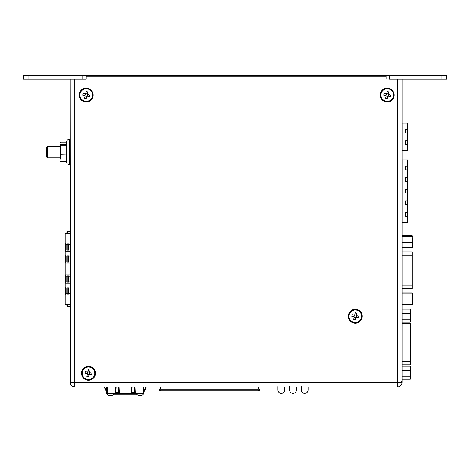 <?xml version="1.0" encoding="UTF-8"?>
<svg xmlns="http://www.w3.org/2000/svg" width="470" height="470" viewBox="0 0 470 470"><rect width="100%" height="100%" fill="white"/><g stroke="black" fill="none" stroke-linecap="round" stroke-linejoin="round"><path stroke-width="0.7" d="M60.442 156.51L60.442 158.443M60.442 145.677L60.442 154.195L66.37 154.007L66.37 145.142L61.124 145.142L61.124 161.721L66.37 161.721L66.37 155.112L61.124 155.112A0.681 0.476 180 0 1 60.442 154.636L60.442 159.113M66.258 151.546L66.258 147.598M66.311 142.087L61.124 142.087L61.124 144.343L66.37 144.343L66.37 142.087M66.37 144.343L66.37 145.142M66.37 154.007L66.37 155.112M66.37 161.721L66.37 162.032L66.37 161.721M47.441 157.761L46.301 156.622L46.301 147.498L47.441 146.358L47.441 157.761L60.442 157.761M441.941 75.67L446.5 75.67L446.5 79.089L441.941 79.089L441.941 75.67L28.059 75.67L28.059 79.089L23.5 79.089L23.5 75.67L28.059 75.67M441.941 79.089L389.489 79.089L389.489 75.67M28.059 79.089L86.21 79.089L74.806 79.089L74.806 382.374L70.247 382.374L70.247 373.251M308.073 389.988A3.419 3.419 0 0 1 304.654 393.408A3.419 3.419 0 0 1 301.235 389.988L301.235 386.569L301.235 389.988L308.073 389.988L308.073 386.933L397.473 386.933L74.806 386.933L104.082 386.933L106.749 392.162M143.703 392.415L146.37 386.933L160.434 386.933L160.434 388.584L159.295 389.724L159.295 390.864L258.488 390.864L258.488 389.724L160.434 389.724L160.434 390.864M258.488 390.864L259.628 390.864L259.628 389.724L258.488 388.584L258.488 386.933L277.94 386.933M67.257 232.033L66.294 233.408L67.257 232.033A1.727 1.727 -90 0 1 68.667 231.299L70.247 231.299L70.247 84.788M70.247 369.831L70.247 306.74L68.667 306.74A1.727 1.727 -90 0 1 67.257 305.999L66.294 304.625M66.987 233.408L67.721 232.356A1.157 1.157 -90 0 1 68.667 231.863L70.247 231.863L70.247 233.408L65.195 233.408L65.195 243.066L70.247 243.066M70.247 294.966L65.195 294.966L65.195 304.625L70.247 304.625L70.247 306.17L68.667 306.17A1.157 1.157 -90 0 1 67.721 305.676A1.157 1.157 -90 0 0 68.667 306.17M82.79 79.089L82.79 75.67M70.247 382.374C70.518 385.142 72.039 386.663 74.806 386.933L74.806 382.374L402.032 382.374C401.762 385.142 400.24 386.663 397.473 386.933L397.473 79.089L389.489 79.089M402.032 242.262L412.965 242.197L412.965 246.944L412.284 247.661L412.284 236.298L402.032 236.298M412.284 235.734L412.965 236.951L412.284 235.734L402.032 235.734M412.284 247.661L402.032 247.661M412.965 238.161L412.965 246.944M412.965 246.445L412.965 245.228L412.965 246.445M402.032 251.873L412.284 251.873L412.284 288.527L402.032 288.527M407.737 216.218L407.737 222.428L402.843 222.428L402.843 159.947L407.737 159.947L407.737 166.163L405.451 166.163L405.451 169.882L407.737 169.882L407.737 177.748L405.451 177.748L405.451 181.467L407.737 181.467L407.737 189.334L405.451 189.334L405.451 193.047L407.737 193.047L407.737 200.913L405.451 200.913L405.451 204.632L407.737 204.632L407.737 212.499L405.451 212.499L405.451 216.218L407.737 216.218L407.737 212.499M402.032 222.428L402.843 222.428M407.737 169.882L407.737 166.163M407.737 181.467L407.737 177.748M407.737 193.047L407.737 189.334M407.737 204.632L407.737 200.913M402.843 159.947L402.032 159.947M407.737 144.525L407.737 150.735L402.843 150.735L402.843 123.011L407.737 123.011L407.737 129.221L405.451 129.221L405.451 132.94L407.737 132.94L407.737 140.806L405.451 140.806L405.451 144.525L407.737 144.525L407.737 140.806M402.032 150.735L402.843 150.735M407.737 132.94L407.737 129.221M402.843 123.011L402.032 123.011M402.032 293.186L412.284 293.186L412.965 293.85L412.965 299.014L412.284 299.055L412.284 292.839L402.032 292.839M412.284 292.839L412.965 293.544L412.965 303.867L412.284 304.572L412.284 299.055L402.032 299.055M412.284 304.572L402.032 304.572M412.965 295.172L412.965 293.85L412.965 295.172M296.441 389.988A3.419 3.419 0 0 1 293.022 393.408A3.419 3.419 0 0 1 289.602 389.988L289.602 386.569L289.602 389.988L296.441 389.988L296.441 386.933L301.235 386.933M118.452 387.962L119.08 387.962M131.371 387.962L132.005 387.962M119.033 386.933L119.292 392.303A0.317 0.317 -90 0 1 118.669 392.415L118.652 391.921L118.669 392.415L115.855 392.415A0.317 0.317 -90 0 1 115.238 392.303L115.491 386.933M118.652 391.921L118.405 386.933L118.652 392.221L115.855 392.415L116.125 386.933L115.873 391.921M134.96 386.933L135.219 392.303A0.317 0.317 -90 0 1 134.602 392.415L134.579 391.921L134.602 392.415L131.782 392.415A0.317 0.317 -90 0 1 131.165 392.303L131.424 386.933M132.058 386.933L131.782 392.415L132.052 386.933M106.749 386.933L106.749 391.586L104.557 386.933L106.749 386.933L106.749 393.754L143.703 393.754L143.703 386.933L145.9 386.933L143.703 391.586M134.579 391.921L134.332 386.933L134.579 392.221L131.8 392.221L131.8 391.921M113.64 394.218L120.014 394.218L120.014 393.754M113.934 394.218L113.934 393.754M107.031 391.921L107.213 392.415M130.437 393.754L130.437 394.218L136.523 394.218L136.523 393.754M106.749 393.754A0.464 0.464 90 0 0 107.213 394.218L107.272 394.218M120.014 394.218L124.996 394.218L124.996 393.754M143.18 394.218L143.238 394.218A0.464 0.464 90 0 0 143.703 393.754M125.461 393.754L125.461 394.218L136.811 394.218M136.811 393.754L136.811 394.33A4.477 4.477 90 0 0 143.18 394.33L143.18 393.754M131.894 390.276L131.259 390.276M107.272 393.754L107.272 394.33A4.477 4.477 90 0 0 113.64 394.33L113.64 393.754M119.192 390.276L118.563 390.276M70.247 251.18L65.195 251.18L65.195 254.94L70.247 254.94M70.247 263.053L65.195 263.053L65.195 274.985L70.247 274.985M70.247 283.093L65.195 283.093L65.195 286.859L70.247 286.859M65.195 294.966L65.195 286.859M65.195 283.093L65.195 274.985M65.195 263.053L65.195 254.94M65.195 251.18L65.195 243.066M68.15 251.18L68.15 250.017M68.15 244.23L68.15 243.066M65.759 243.066L65.759 251.18M65.759 254.94L65.759 263.053M65.759 274.985L65.759 283.093M65.759 286.859L65.759 294.966M68.15 294.966L68.15 293.809M68.15 288.016L68.15 286.859M68.15 283.093L68.15 281.935M68.15 276.143L68.15 274.985M68.15 263.053L68.15 261.89M68.15 256.103L68.15 254.94M70.247 244.23L66.117 244.23L66.117 250.017L70.247 250.017M67.21 251.18L67.21 250.017M67.21 244.23L67.21 243.066M67.21 294.966L67.21 293.809M67.21 288.016L67.21 286.859M70.247 288.016L66.117 288.016L66.117 293.809L70.247 293.809M67.21 283.093L67.21 281.935M67.21 276.143L67.21 274.985M70.247 276.143L66.117 276.143L66.117 281.935L70.247 281.935M67.21 263.053L67.21 261.89M67.21 256.103L67.21 254.94M70.247 256.103L66.117 256.103L66.117 261.89L70.247 261.89M68.667 231.299L70.247 231.299M67.721 232.356A1.157 1.157 -90 0 1 68.667 231.863M66.987 304.625L67.721 305.676M68.667 306.74L70.247 306.74M402.032 323.536L410.287 323.536L410.287 364.755L402.032 364.755M410.974 366.923L410.974 370.542L410.287 370.254L410.287 366.142L410.974 366.923L410.974 378.379L410.287 379.161L402.032 379.161L402.032 382.374M410.287 366.142L402.032 366.142M410.974 370.542L410.974 376.27L410.287 376.764L410.287 370.254L402.032 370.254M410.287 379.161L410.287 376.764L402.032 376.764M410.974 376.188L410.974 369.115M410.974 319.177L410.974 313.59L410.974 319.306L410.287 319.806L410.287 309.148L402.032 309.148M410.287 309.148L410.974 309.924L410.974 313.59L402.032 313.314M410.974 309.924L410.974 321.363L410.287 322.138L410.287 319.806L402.032 319.806M410.287 322.138L402.032 322.138M277.94 389.988A3.419 3.419 0 0 0 281.36 393.408A3.419 3.419 0 0 0 284.779 389.988L277.94 389.988L277.94 386.569M284.779 386.933L284.779 389.988L284.779 386.933L289.602 386.933M355.285 309.289A6.956 6.956 0 0 1 361.312 319.718A6.956 6.956 0 0 1 349.263 319.718A6.956 6.956 0 0 1 355.285 309.289M387.21 88.096A6.956 6.956 0 0 1 393.237 98.53A6.956 6.956 0 0 1 381.188 98.53A6.956 6.956 0 0 1 387.21 88.096M86.21 88.096A6.956 6.956 0 0 1 92.232 98.53A6.956 6.956 0 0 1 80.188 98.53A6.956 6.956 0 0 1 86.21 88.096M88.489 366.295A6.956 6.956 0 0 1 94.511 376.728A6.956 6.956 0 0 1 82.467 376.728A6.956 6.956 0 0 1 88.489 366.295M86.21 79.089L86.21 76.122L386.07 76.122L386.07 79.089M401.421 382.374L402.032 380.089L402.032 79.089M397.473 383.514L398.613 382.374M70.535 382.374L70.247 79.089M73.667 382.374L74.806 383.514M387.774 96.35L387.503 96.285A1.269 1.269 0 0 0 387.821 96.162L387.257 98.577L385.612 98.189L386.176 95.78A1.269 1.269 0 0 0 386.405 96.027L386.134 95.962M388.261 94.276L388.813 91.914L387.168 91.527L386.604 93.935A1.269 1.269 0 0 0 386.234 94.241L386.299 93.971M386.164 95.827L386.176 95.78A1.269 1.269 0 0 1 385.976 95.345L386.234 94.241A1.269 1.269 0 0 0 385.976 95.345L385.917 95.616M387.821 96.162A1.269 1.269 0 0 0 388.191 95.856L388.126 96.133M386.646 93.753L386.922 93.818A1.269 1.269 0 0 0 386.604 93.935M387.944 96.086L390.353 96.65L390.735 95.011L388.326 94.447A1.269 1.269 0 0 0 388.02 94.076L388.291 94.135M387.503 96.285L386.405 96.027A1.269 1.269 0 0 0 387.503 96.285M386.922 93.818L388.02 94.076A1.269 1.269 0 0 0 386.922 93.818M386.099 95.657L383.69 95.093L384.072 93.454L386.481 94.012M388.508 94.488L388.191 95.856A1.269 1.269 0 0 0 388.326 94.447M393.32 96.479A6.269 6.269 0 0 0 385.394 89.047A6.269 6.269 0 0 0 382.921 99.628A6.269 6.269 0 0 0 393.32 96.479M387.727 96.556A1.586 1.586 0 0 0 388.332 96.18M385.711 95.569A1.586 1.586 0 0 0 386.082 96.168M386.698 93.548A1.586 1.586 0 0 0 386.093 93.924M388.714 94.535A1.586 1.586 0 0 0 388.338 93.935M86.774 96.35L86.498 96.285A1.269 1.269 0 0 0 86.815 96.162L86.251 98.577L84.612 98.189L85.17 95.78A1.269 1.269 0 0 0 85.399 96.027L85.129 95.962M86.815 96.162A1.269 1.269 0 0 0 86.938 96.086L89.347 96.65L89.729 95.011L87.32 94.447A1.269 1.269 0 0 0 87.244 94.323L87.808 91.914L86.163 91.527L85.605 93.935A1.269 1.269 0 0 0 85.235 94.241L85.293 93.971M84.911 95.616L84.976 95.345A1.269 1.269 0 0 0 85.17 95.78M85.646 93.753L85.916 93.818A1.269 1.269 0 0 0 85.605 93.935M86.498 96.285L85.399 96.027A1.269 1.269 0 0 0 86.498 96.285M85.916 93.818L87.015 94.076A1.269 1.269 0 0 0 85.916 93.818M85.094 95.657L82.685 95.093L83.073 93.454L85.481 94.012M84.976 95.345L85.235 94.241A1.269 1.269 0 0 0 84.976 95.345M87.508 94.488L87.185 95.856A1.269 1.269 0 0 0 87.32 94.447M92.314 96.479A6.269 6.269 0 0 0 84.388 89.047A6.269 6.269 0 0 0 81.921 99.628A6.269 6.269 0 0 0 92.314 96.479M86.727 96.556A1.586 1.586 0 0 0 87.326 96.18M84.706 95.569A1.586 1.586 0 0 0 85.082 96.168M85.693 93.548A1.586 1.586 0 0 0 85.088 93.924M87.714 94.535A1.586 1.586 0 0 0 87.338 93.935M89.053 374.549L88.783 374.484A1.269 1.269 0 0 0 89.094 374.367L88.53 376.776L86.891 376.388L87.455 373.979A1.269 1.269 0 0 0 87.679 374.226L87.408 374.167M89.535 372.475L90.087 370.113L88.448 369.726L87.884 372.14A1.269 1.269 0 0 0 87.514 372.446L87.761 372.216L85.352 371.653L84.964 373.298L87.373 373.856A1.269 1.269 0 0 0 87.455 373.979M89.465 374.061L89.218 374.29A1.269 1.269 0 0 0 89.723 372.957L89.465 374.061M87.191 373.815L87.256 373.544A1.269 1.269 0 0 0 87.373 373.856M87.925 371.952L88.196 372.017A1.269 1.269 0 0 0 87.884 372.14M89.094 374.367A1.269 1.269 0 0 0 89.218 374.29L91.627 374.849L92.014 373.209L89.606 372.645A1.269 1.269 0 0 0 89.3 372.275L89.57 372.34M88.783 374.484L87.679 374.226A1.269 1.269 0 0 0 88.783 374.484M88.196 372.017L89.3 372.275A1.269 1.269 0 0 0 88.196 372.017M87.256 373.544L87.514 372.446A1.269 1.269 0 0 0 87.256 373.544M89.788 372.687L89.723 372.957A1.269 1.269 0 0 0 89.606 372.645M94.593 374.678A6.269 6.269 0 0 0 86.668 367.252A6.269 6.269 0 0 0 84.201 377.827A6.269 6.269 0 0 0 94.593 374.678M89.006 374.755A1.586 1.586 0 0 0 89.606 374.379M86.985 373.768A1.586 1.586 0 0 0 87.361 374.367M87.972 371.747A1.586 1.586 0 0 0 87.373 372.123M89.993 372.734A1.586 1.586 0 0 0 89.617 372.134M355.849 317.538L355.579 317.479A1.269 1.269 0 0 0 355.896 317.356L355.332 319.764L353.687 319.383L354.251 316.974A1.269 1.269 0 0 0 354.48 317.221L354.251 316.974A1.269 1.269 0 0 1 354.051 316.533L354.374 315.164M356.336 315.47L356.889 313.102L355.244 312.72L354.691 315.082M355.896 317.356A1.269 1.269 0 0 0 356.266 317.05L356.201 317.321M353.992 316.804L354.051 316.533A1.269 1.269 0 0 1 354.556 315.206L352.147 314.642L351.766 316.287L354.174 316.851M354.721 314.947L354.997 315.012A1.269 1.269 0 0 0 354.556 315.206M356.019 317.279L358.428 317.843L358.81 316.198L356.401 315.634A1.269 1.269 0 0 0 356.096 315.264L356.366 315.329M355.579 317.479L354.48 317.221A1.269 1.269 0 0 0 355.579 317.479M354.997 315.012L356.096 315.264A1.269 1.269 0 0 0 354.997 315.012M356.583 315.681L356.519 315.952A1.269 1.269 0 0 0 356.401 315.634L356.448 315.646M356.519 315.952L356.266 317.05A1.269 1.269 0 0 0 356.519 315.952M361.395 317.667A6.269 6.269 0 0 0 353.469 310.241A6.269 6.269 0 0 0 350.996 320.816A6.269 6.269 0 0 0 361.395 317.667M355.802 317.744A1.586 1.586 0 0 0 356.407 317.368M353.787 316.757A1.586 1.586 0 0 0 354.157 317.362M354.774 314.741A1.586 1.586 0 0 0 354.169 315.117M356.789 315.728A1.586 1.586 0 0 0 356.413 315.123M70.247 139.29L69.677 139.29L69.677 164.829L70.247 164.829M60.442 161.245A0.681 0.476 0 0 0 61.124 161.721L61.124 162.032A0.681 0.664 0 0 1 60.442 161.369M60.442 145.007A0.681 0.664 0 0 1 61.124 144.343L61.124 145.142L60.442 145.324M66.317 142.052L61.124 142.087A0.681 0.664 180 0 0 60.442 142.751M412.965 236.451L412.965 236.951M402.032 285.108L412.284 285.108M412.284 255.292L402.032 255.292M412.965 293.544L412.965 293.85M412.965 299.014L412.965 303.867M131.953 389.001L131.324 389.001M119.133 389.001L118.499 389.001M143.238 393.754L143.238 386.933M107.213 386.933L107.213 393.754M68.667 244.23L68.667 250.017M68.667 288.016L68.667 293.809M68.667 276.143L68.667 281.935M68.667 256.103L68.667 261.89M67.257 244.23L67.257 250.017M67.257 288.016L67.257 293.809M67.257 276.143L67.257 281.935M67.257 256.103L67.257 261.89M402.032 361.336L410.287 361.336M410.287 326.961L402.032 326.961M410.974 376.27L410.974 378.379M410.974 319.306L410.974 321.363M69.677 139.29C67.645 139.467 66.505 140.589 66.258 142.651M69.677 164.829L67.298 163.866L66.317 162.068M60.442 161.38L61.124 162.068L66.393 162.068M61.124 142.052L60.442 142.739M47.441 146.358L60.442 146.358"/></g></svg>
